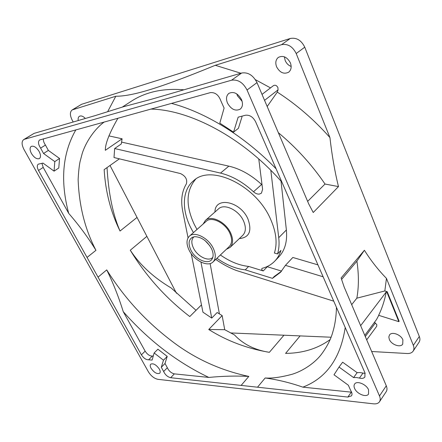 <?xml version="1.0" encoding="UTF-8"?>
<svg xmlns="http://www.w3.org/2000/svg" width="442" height="442" viewBox="0 0 442 442"><rect width="100%" height="100%" fill="white"/><g stroke="black" fill="none" stroke-linecap="round" stroke-linejoin="round"><path stroke-width="0.66" d="M374.473 322.301L376.788 324.594L376.722 326.251L366.694 339.859M248.818 376.413L241.139 385.413L170.684 377.711C167.584 376.932 165.242 374.871 163.65 371.523L161.302 367.285L165.004 363.49L167.33 367.722C168.905 371.059 171.242 373.109 174.341 373.866L208.828 377.435C222.713 376.087 236.039 375.75 248.818 376.413C219.453 370.158 193.193 357.926 170.048 339.727C144.799 320.284 123.694 297.007 106.732 269.896L98.047 277.151L38.509 170.485C36.973 167.463 36.885 165.358 38.255 164.159L43.001 163.087L54.079 171.148L54.786 161.612L43.559 153.496L40.614 148.12C38.205 144.363 37.863 141.644 39.587 139.976L210.337 92.632C215.166 92.218 218.674 94.969 220.862 100.881L224.105 108.08L219.801 123.141L233.558 132.141L238.161 117.169L245.454 115.235C249.68 114.782 253.067 116.964 255.62 121.782L364.948 372.799L364.904 376.976C363.805 378.363 361.981 378.733 359.434 378.081L356.401 377.512L353.6 377.59L339.02 367.053L342.638 362.213L357.142 372.65L359.943 372.562L365.186 373.418M121.556 142.103L228.845 166.142C240.26 168.8 251.178 174.916 261.603 184.474L262.045 184.867M188.054 237.835L182.728 211.226C180.618 200.48 181.833 191.358 186.38 183.861C187.513 179.435 185.535 175.999 180.452 173.562L114.003 157.54L114.655 148.54L220.497 173.093C231.962 175.861 242.967 182.087 253.509 191.778C255.432 193.508 257.382 194.276 259.366 194.088L261.426 193.165L262.603 189.281L258.769 158.982M41.996 163.656L43.2 167.402L68.703 213.359C60.079 181.065 62.46 153.23 75.853 129.854M161.302 367.285L163.479 360.208L154.142 352.959L152.098 360.103L148.628 359.788L152.357 356.064L153.286 355.943M190.822 249.968C188.077 243.873 188.607 239.652 192.414 237.304L194.773 236.685C201.447 236.918 207.011 240.873 211.453 248.553C213.398 252.725 213.635 256.161 212.171 258.857C208.768 265.427 195.331 259.686 190.822 249.968M212.817 257.343L212.619 257.542C208.425 261.935 197.336 256.36 193.463 248.072C191.215 243.216 191.314 239.514 193.762 236.973L193.977 236.796M216.917 258.272C226.315 264.924 235.763 268.786 245.249 269.863L248.653 266.432L263.261 270.935C261.94 270.255 261.487 269.438 261.902 268.487L262.244 268.294C267.172 267.029 271.333 264.653 274.725 261.172L278.78 256.951C284.913 250.459 287.444 241.47 286.377 229.973L278.736 237.691C279.416 243.697 279.018 249.111 277.532 253.946L274.399 253.039C277.488 243.503 276.289 232.393 270.802 219.713C256.509 185.491 211.127 163.866 193.69 180.634C182.165 189.839 181.535 209.409 190.717 227.658L193.408 232.625M195.662 179.192C186.016 190.601 185.568 205.707 194.325 224.508L196.994 229.459M220.387 254.973C229.752 261.581 239.172 265.404 248.653 266.432M307.643 201.386L325.019 184.038L338.484 186.59L313.229 212.508L308.754 203.989L256.995 82.621C253.133 75.228 248.023 72.029 241.669 73.018L151.109 99.351L123.782 106.638L95.135 115.627L34.04 133.39L24.365 139.313L231.547 80.212C237.923 79.262 243.089 82.527 247.039 90.008L379.49 395.949C380.463 398.286 380.463 400.22 379.49 401.761C378.302 403.424 376.286 404.11 373.446 403.828L157.938 379.335C154.247 378.534 151.07 376.031 148.413 371.844L24.039 149.589C21.603 144.799 21.476 141.479 23.658 139.622L24.365 139.313M183.966 89.798C171.203 88.748 159.684 89.781 149.402 92.897C142.882 94.881 136.976 97.583 131.694 101.008L122.335 107.063M262.018 94.395L273.51 85.593C275.222 84.759 276.692 85.422 277.913 87.577L278.062 89.859L277.283 92.096C296.433 104.467 313.98 119.622 329.925 137.556L296.201 53.532C292.676 46.504 287.786 43.548 281.537 44.681L215.287 65.294L240.907 73.239M73.195 122.009L71.98 119.705C69.803 115.097 69.869 111.837 72.19 109.925L81.571 104.301L290.239 38.487C296.466 37.332 301.306 40.233 304.753 47.184L419.314 336.45C420.165 338.688 420.088 340.605 419.077 342.185L413.143 351.119C411.922 352.838 409.933 353.633 407.165 353.517L371.667 351.517M281.024 181.159L286.377 229.973M266.985 266.631L281.604 271.095M245.249 269.863L272.476 278.355L280.582 272.25L285.433 265.349L292.836 257.465L317.942 264.874M230.625 332.942L331.036 337.224M210.127 263.565L219.414 313.925M284.394 56.808L285.162 60.488C286.444 63.41 288.444 65.394 291.168 66.449M110.019 165.479L176.463 293.25M68.703 213.359C79.179 225.437 88.262 237.757 95.953 250.316C85.024 229.409 79.085 205.839 78.135 179.607C78.549 171.662 79.206 165.606 80.107 161.44L82.24 153.413C85.958 141.655 94.953 128.611 104.279 121.986M208.828 377.435C176.96 362.208 148.435 340.29 123.252 311.676C118.655 296.897 113.146 282.974 106.732 269.896M108.903 135.882L122.091 138.794L105.323 150.308C105.196 143.76 109.417 133.042 117.981 118.141M122.091 138.794L121.307 143.932L114.655 148.54M119.379 158.838L104.157 169.634C105.505 191.817 110.798 212.282 120.031 231.033C112.854 214.53 108.517 193.386 107.03 167.595M137.031 217.425L120.031 231.033M201.48 304.886L189.762 316.549C165.761 298.096 145.937 275.99 130.28 250.222L146.877 236.354M200.944 262.095L211.74 318.096L202.939 312.179L191.22 253.647M211.74 318.096L217.16 312.522L222.144 315.566L208.746 329.494C227.017 340.986 247.222 348.594 269.36 352.324C254.885 350.086 243.266 344.29 234.498 334.948L224.713 329.688L208.746 329.494M283.952 335.213L269.36 352.324M330.063 339.622C315.853 349.953 301.008 352.594 290.151 353.246L285.582 353.401L300.107 335.903M336.439 307.339C336.274 316.268 335.08 324.439 332.854 331.854C330.975 338.986 327.24 346.368 321.649 353.998C315.555 362.274 303.82 370.656 292.278 374.23C280.985 377.269 271.952 378.518 265.172 377.976L257.515 387.203L347.837 397.076L351.501 395.844C352.368 394.457 352.103 392.684 350.705 390.535L348.34 385.22L334.008 374.794L339.02 367.053M241.139 385.413L257.515 387.203M95.953 250.316L87.046 257.443M151.081 368.308C154.197 372.683 157.081 374.324 159.728 373.219C160.468 372.352 160.347 370.987 159.374 369.125C156.247 364.733 153.368 363.081 150.722 364.169C149.965 365.053 150.087 366.435 151.081 368.308M354.6 388.413C356.766 393.888 366.346 397.817 368.545 394.054L368.551 389.794C366.39 384.269 356.782 380.38 354.611 384.065C353.849 385.209 353.843 386.662 354.6 388.413M31.448 153.501C34.2 157.75 36.852 159.435 39.415 158.562C40.935 157.253 40.852 154.904 39.161 151.523C36.415 147.263 33.758 145.562 31.194 146.407C29.642 147.738 29.73 150.103 31.448 153.501M227.519 103.141C231.177 109.423 235.409 111.428 240.216 109.163C242.686 106.958 243.117 103.754 241.498 99.549C237.873 93.268 233.658 91.207 228.868 93.384C226.287 95.627 225.84 98.881 227.519 103.141M98.047 277.151L141.401 354.827C143.65 358.213 146.059 359.865 148.628 359.788M341.611 279.405L356.909 261.145C358.898 274.609 358.871 286.952 356.838 298.179L384.833 290.958L386.457 278.388C378.181 269.885 370.832 260.509 364.407 250.26L341.113 277.968L344.169 287.035L386.286 385.794C387.236 388.115 387.225 390.048 386.247 391.601L379.49 401.761M242.128 101.345L237.442 95.798L236.79 93.908M23.658 139.622L34.04 133.39M270.504 87.892L255.404 79.682M290.394 62.88C291.792 66.858 291.234 69.952 288.725 72.162C283.941 74.516 279.897 72.737 276.598 66.825C275.145 62.786 275.725 59.648 278.338 57.399C283.112 55.151 287.134 56.974 290.394 62.88M107.737 111.528L115.81 96.245C131.705 96.29 158.159 88.792 215.287 65.294M72.19 109.925L115.81 96.245M78.251 120.533C77.886 118.495 78.267 117.08 79.4 116.29C81.118 115.445 83.113 116.169 85.372 118.467M378.75 315.345L376.54 319.522L364.772 335.345M386.457 278.388L413.342 345.368C414.209 347.627 414.143 349.545 413.143 351.119M384.833 290.958L387.214 291.703L386.22 292.14C384.579 300.604 382.054 308.328 378.656 315.312L398.822 321.666L386.883 292.134M398.822 321.666L399.137 321.224L387.214 291.703M402.883 339.904L402.728 344.119C400.446 347.97 391.225 344.622 389.303 339.329L388.833 336.981L389.474 335.019C391.734 331.251 400.977 334.561 402.883 339.904M325.019 184.038C311.897 164.744 296.339 147.628 278.349 132.688M356.838 298.179L351.688 304.665M338.484 186.59C334.865 172.06 332.008 155.711 329.925 137.556M267.183 106.505L277.283 92.096M356.909 261.145L364.407 250.26M386.584 291.505L360.644 325.671M386.22 292.14L386.546 291.709M333.749 301.168L236.177 270.427C229.171 267.73 222.354 264.056 215.724 259.404M270.824 170.336L278.736 237.691M285.433 265.349L323.135 276.791M281.443 271.283L274.239 276.482L272.476 278.355M277.532 253.946L280.952 250.41C279.609 254.658 277.532 258.25 274.725 261.172M203.121 224.039L205.381 220.447C211.011 214.762 225.763 221.939 230.669 233.017C233.398 239.277 233.21 244.072 230.094 247.404L226.315 249.343M229.79 233.089C232.348 238.945 232.172 243.431 229.249 246.553L213.038 261.957C207.801 267.465 193.933 260.454 189.06 250.089C186.209 243.995 186.325 239.354 189.403 236.172L206.16 221.359C211.42 216.039 225.205 222.746 229.79 233.089M213.038 261.957C215.911 258.874 216.011 254.365 213.331 248.421C208.536 237.918 194.574 230.912 189.403 236.172M209.878 245.851L205.176 240.719M222.144 315.566L224.713 329.688M196.021 310.317L171.142 287.963C153.512 277.488 139.887 264.907 130.28 250.222M345.219 327.5C340.533 358.219 326.417 378.109 302.864 387.153L351.6 392.187M302.864 387.153C290.25 382.75 277.687 379.689 265.172 377.976M163.479 360.208L167.22 356.401L157.91 349.202L154.142 352.959M165.004 363.49L167.22 356.401M123.252 311.676L145.153 351.147C147.385 354.517 149.783 356.158 152.357 356.064M43.382 138.838C43.211 140.749 43.896 142.827 45.443 145.059L48.36 150.413L43.559 153.496M54.079 171.148L58.786 167.993L59.548 158.468L48.36 150.413M233.558 132.141L238.404 128.318L242.028 116.716M171.452 103.395C205.458 112.318 244.315 135.987 276.112 168.827M54.786 161.612L59.548 158.468M150.871 109.091C190.088 109.754 243.293 137.832 281.924 182.181M357.142 372.65L353.6 377.59M375.391 322.936L365.285 336.555M359.434 378.081L362.97 373.109M261.603 184.474L253.509 191.778M38.509 170.485L43.2 167.402M278.062 89.859L264.559 100.356M81.571 104.301L72.913 109.594M241.669 73.018L231.547 80.212M290.239 38.487L281.537 44.681M256.995 82.621L247.039 90.008M304.753 47.184L296.201 53.532M386.286 385.794L379.49 395.949M419.314 336.45L413.342 345.368M267.294 266.753L263.261 270.935M239.326 238.603C249.321 237.586 252.189 231.044 247.945 218.983C240.338 201.038 214.878 196.242 214.95 212.011M230.094 247.404L242.78 235.315C245.929 231.956 246.188 227.182 243.553 221C238.818 210.055 224.221 203.127 218.525 208.856L205.381 220.447M170.684 377.711L174.341 373.866M347.837 397.076L351.318 392.164M163.65 371.523L167.33 367.722M141.401 354.827L145.153 351.147M40.614 148.12L45.443 145.059M228.845 166.142L220.497 173.093M192.718 237.166L192.414 237.304M212.337 258.564L212.171 258.857M43.018 163.098L42.719 163.291"/></g></svg>
